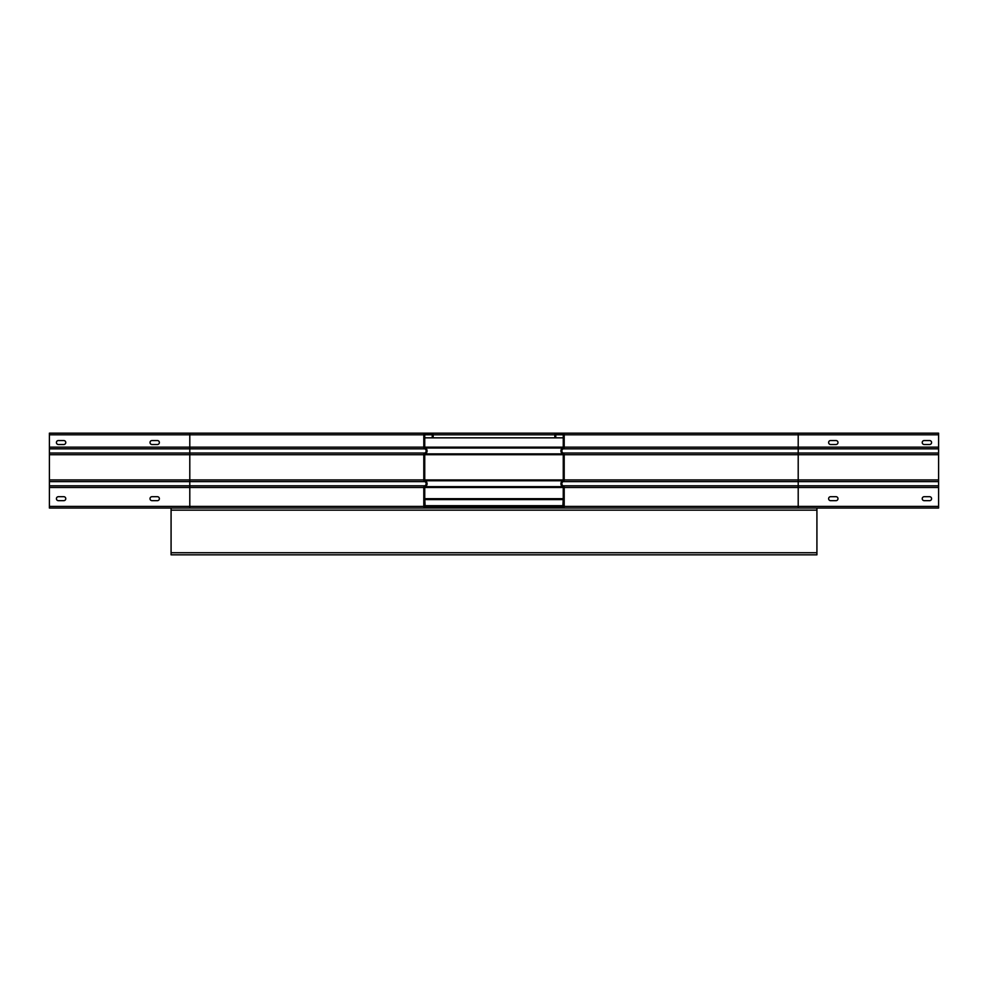 <?xml version="1.0" encoding="UTF-8"?>
<svg xmlns="http://www.w3.org/2000/svg" width="988" height="988" viewBox="0 0 988 988"><rect width="100%" height="100%" fill="white"/><g stroke="black" fill="none" stroke-linecap="round" stroke-linejoin="round"><path stroke-width="1.48" d="M562.567 508.042A1.643 1.643 0 0 0 564.197 506.399L564.197 487.479A1.877 1.877 0 0 0 563.16 485.8A2.334 2.334 0 0 1 563.16 481.613A1.877 1.877 0 0 0 564.197 479.933L564.197 454.715A1.877 1.877 0 0 0 563.16 453.035A2.334 2.334 0 0 1 563.16 448.848A1.877 1.877 0 0 0 564.197 447.169L564.197 434.794A1.643 1.643 0 0 0 562.567 433.164L556.479 433.164A1.643 1.643 0 0 0 554.836 434.794L554.836 437.845L555.775 437.845L555.775 434.794A0.704 0.704 0 0 1 556.479 434.09L562.567 434.09A0.704 0.704 0 0 1 563.259 434.794L563.259 447.169A0.939 0.939 0 0 1 562.74 448.009A3.273 3.273 0 0 0 562.74 453.875A0.939 0.939 0 0 1 563.259 454.715L563.259 479.933A0.939 0.939 0 0 1 562.74 480.773A3.273 3.273 0 0 0 562.74 486.639A0.939 0.939 0 0 1 563.259 487.479L563.259 506.399A0.704 0.704 0 0 1 562.567 507.103L547.821 507.103L547.821 508.042L938.6 508.042L938.6 485.8L798.205 485.8L798.205 433.164L49.4 433.164L49.4 434.794L189.795 434.794L189.795 447.169L49.4 447.169L49.4 434.794M562.567 433.164L938.6 433.164L938.6 485.8M835.996 496.692A1.988 1.988 0 0 1 837.985 498.681A1.988 1.988 0 0 1 835.996 500.669L830.612 500.669A1.988 1.988 0 0 1 828.623 498.681A1.988 1.988 0 0 1 830.612 496.692L835.996 496.692A1.988 1.988 0 0 1 837.985 498.681A1.988 1.988 0 0 1 835.996 500.669M929.597 496.692A1.988 1.988 0 0 1 931.585 498.681A1.988 1.988 0 0 1 929.597 500.669L924.212 500.669A1.988 1.988 0 0 1 922.224 498.681A1.988 1.988 0 0 1 924.212 496.692L929.597 496.692A1.988 1.988 0 0 1 931.585 498.681A1.988 1.988 0 0 1 929.597 500.669M562.74 486.639L425.26 486.639A3.273 3.273 0 0 0 425.26 480.773A0.939 0.939 0 0 1 424.741 479.933L424.741 454.715A0.939 0.939 0 0 1 425.26 453.875A3.273 3.273 0 0 0 425.26 448.009A0.939 0.939 0 0 1 424.741 447.169L424.741 434.794A0.704 0.704 0 0 1 425.433 434.09L431.521 434.09A0.704 0.704 0 0 1 432.225 434.794L432.225 437.845L424.741 437.845M563.259 437.845L555.775 437.845M835.996 440.537A1.988 1.988 0 0 1 837.985 442.525A1.988 1.988 0 0 1 835.996 444.514L830.612 444.514A1.988 1.988 0 0 1 828.623 442.525A1.988 1.988 0 0 1 830.612 440.537L835.996 440.537A1.988 1.988 0 0 1 837.985 442.525A1.988 1.988 0 0 1 835.996 444.514M929.597 440.537A1.988 1.988 0 0 1 931.585 442.525A1.988 1.988 0 0 1 929.597 444.514L924.212 444.514A1.988 1.988 0 0 1 922.224 442.525A1.988 1.988 0 0 1 924.212 440.537L929.597 440.537A1.988 1.988 0 0 1 931.585 442.525A1.988 1.988 0 0 1 929.597 444.514M152.004 500.669A1.988 1.988 0 0 1 150.015 498.681A1.988 1.988 0 0 1 152.004 496.692L157.388 496.692A1.988 1.988 0 0 1 159.377 498.681A1.988 1.988 0 0 1 157.388 500.669L152.004 500.669A1.988 1.988 0 0 1 150.015 498.681A1.988 1.988 0 0 1 152.004 496.692M424 486.639L425.26 486.639A0.939 0.939 0 0 0 424.741 487.479L424.741 506.399A0.704 0.704 0 0 0 425.433 507.103L440.179 507.103L440.179 508.042L49.4 508.042L49.4 447.169M63.788 500.669L58.403 500.669A1.988 1.988 0 0 1 56.415 498.681A1.988 1.988 0 0 1 58.403 496.692L63.788 496.692A1.988 1.988 0 0 1 65.776 498.681A1.988 1.988 0 0 1 63.788 500.669A1.988 1.988 0 0 0 65.776 498.681A1.988 1.988 0 0 0 63.788 496.692M423.803 434.794L189.795 434.794L189.795 433.164L425.433 433.164A1.643 1.643 0 0 0 423.803 434.794L423.803 447.169A1.877 1.877 0 0 0 424.84 448.848A2.334 2.334 0 0 1 424.84 453.035A1.877 1.877 0 0 0 423.803 454.715L423.803 479.933A1.877 1.877 0 0 0 424.84 481.613A2.334 2.334 0 0 1 424.84 485.8A1.877 1.877 0 0 0 423.803 487.479L423.803 506.399A1.643 1.643 0 0 0 425.433 508.042M425.433 433.164L431.521 433.164A1.643 1.643 0 0 1 433.164 434.794L433.164 437.845L432.225 437.845M58.403 440.537L63.788 440.537A1.988 1.988 0 0 1 65.776 442.525A1.988 1.988 0 0 1 63.788 444.514L58.403 444.514A1.988 1.988 0 0 1 56.415 442.525A1.988 1.988 0 0 1 58.403 440.537A1.988 1.988 0 0 0 56.415 442.525A1.988 1.988 0 0 0 58.403 444.514M152.004 440.537L157.388 440.537A1.988 1.988 0 0 1 159.377 442.525A1.988 1.988 0 0 1 157.388 444.514L152.004 444.514A1.988 1.988 0 0 1 150.015 442.525A1.988 1.988 0 0 1 152.004 440.537A1.988 1.988 0 0 0 150.015 442.525A1.988 1.988 0 0 0 152.004 444.514M554.836 437.845L433.164 437.845M63.788 440.537A1.988 1.988 0 0 1 65.776 442.525A1.988 1.988 0 0 1 63.788 444.514M830.612 444.514A1.988 1.988 0 0 1 828.623 442.525A1.988 1.988 0 0 1 830.612 440.537M924.212 444.514A1.988 1.988 0 0 1 922.224 442.525A1.988 1.988 0 0 1 924.212 440.537M157.388 440.537A1.988 1.988 0 0 1 159.377 442.525A1.988 1.988 0 0 1 157.388 444.514M58.403 500.669A1.988 1.988 0 0 1 56.415 498.681A1.988 1.988 0 0 1 58.403 496.692M830.612 500.669A1.988 1.988 0 0 1 828.623 498.681A1.988 1.988 0 0 1 830.612 496.692M924.212 500.669A1.988 1.988 0 0 1 922.224 498.681A1.988 1.988 0 0 1 924.212 496.692M157.388 496.692A1.988 1.988 0 0 1 159.377 498.681A1.988 1.988 0 0 1 157.388 500.669M938.6 506.399L798.205 506.399L798.205 508.042L189.795 508.042L189.795 506.399L49.4 506.399M816.915 508.042L816.915 554.836L171.085 554.836L171.085 508.042M563.259 498.681L562.802 507.066M425.198 507.066L424.741 498.681M440.179 507.103L547.821 507.103M562.802 498.681L425.198 498.681M505.695 508.042L505.695 507.103M502.818 507.622L501.719 508.042M482.305 507.103L482.305 508.042M564.197 506.399L798.205 506.399L798.205 487.479L938.6 487.479M564.197 487.479L798.205 487.479L798.205 485.8L563.16 485.8M564.197 434.794L938.6 434.794M938.6 447.169L564.197 447.169M938.6 448.848L563.16 448.848M563.16 453.035L938.6 453.035M564.197 454.715L938.6 454.715M938.6 479.933L564.197 479.933M938.6 481.613L563.16 481.613M555.775 434.794L563.259 434.794M49.4 487.479L189.795 487.479L189.795 506.399L423.803 506.399M49.4 481.613L189.795 481.613L189.795 487.479L423.803 487.479M49.4 485.8L424.84 485.8M423.803 479.933L189.795 479.933L189.795 481.613L424.84 481.613M49.4 454.715L189.795 454.715L189.795 479.933L49.4 479.933M49.4 453.035L189.795 453.035L189.795 454.715L423.803 454.715M49.4 448.848L189.795 448.848L189.795 453.035L424.84 453.035M423.803 447.169L189.795 447.169L189.795 448.848L424.84 448.848M424.741 434.794L432.225 434.794M424 448.009L562.74 448.009M424 453.875L562.74 453.875M424 480.773L562.74 480.773M433.164 434.794L554.836 434.794M563.259 447.169L424.741 447.169M563.259 479.933L424.741 479.933M424.741 454.715L563.259 454.715M424.741 487.479L563.259 487.479M171.085 510.141L816.915 510.141M816.915 552.737L171.085 552.737M563.259 505.695L424.741 505.695M424.741 499.607L563.259 499.607M482.996 508.042L482.996 507.103M505.004 507.103L505.004 508.042"/></g></svg>
